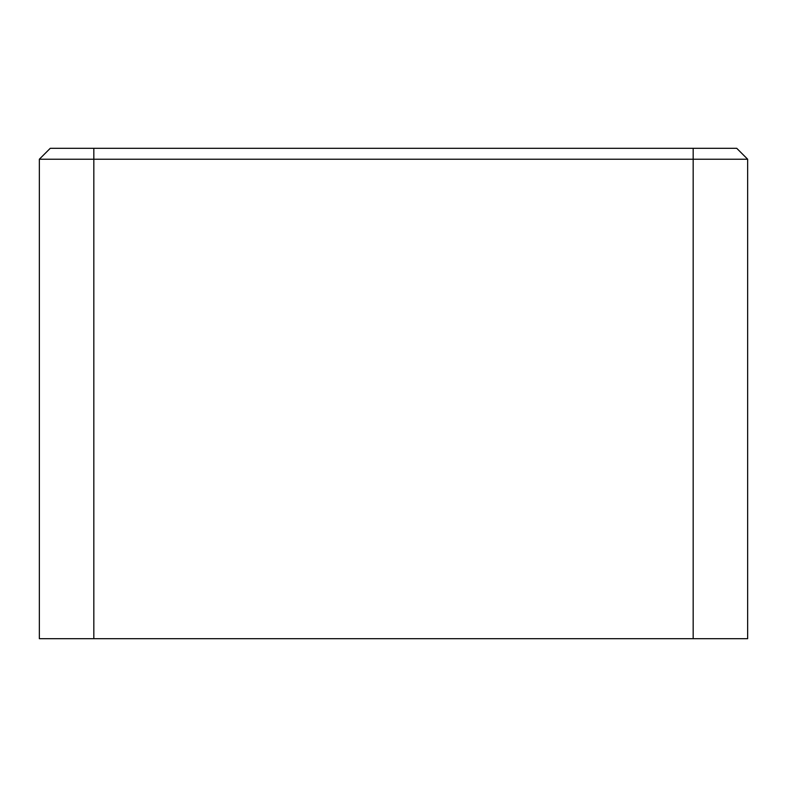 <?xml version="1.0" encoding="UTF-8"?>
<svg xmlns="http://www.w3.org/2000/svg" width="787" height="787" viewBox="0 0 787 787"><rect width="100%" height="100%" fill="white"/><g stroke="black" fill="none" stroke-linecap="round" stroke-linejoin="round"><path stroke-width="1.18" d="M39.35 159.22L39.35 638.68L747.65 638.68L747.65 159.22L736.75 148.32L50.25 148.32L39.35 159.22L747.65 159.22M93.83 148.32L93.83 638.68M693.17 148.32L693.17 638.68"/></g></svg>
